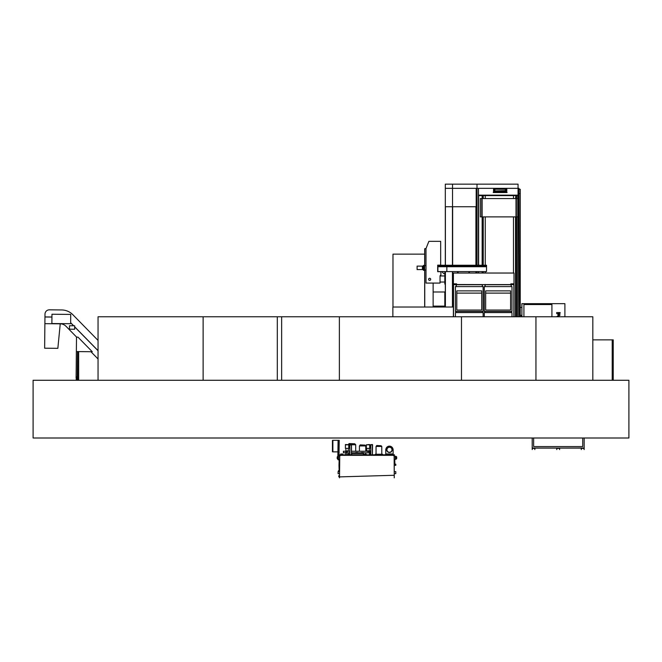 <?xml version="1.0" encoding="UTF-8"?>
<svg xmlns="http://www.w3.org/2000/svg" width="662" height="662" viewBox="0 0 662 662"><rect width="100%" height="100%" fill="white"/><g stroke="black" fill="none" stroke-linecap="round" stroke-linejoin="round"><path stroke-width="0.99" d="M33.1 438.004L33.1 380.278L628.9 380.278L628.9 438.004L33.1 438.004M513.489 198.559L513.489 195.604L485.263 195.604L485.263 198.559M476.185 206.734L452.642 206.734L452.642 265.239M475.912 273.034L475.912 271.594M475.912 265.239L475.912 206.734L452.527 206.734L452.527 188.339L476.185 188.339L445.311 188.339L452.527 188.339L452.527 184.16L477.004 184.16L477.004 188.339L493.521 188.339L478.477 188.339L478.477 195.604L485.263 195.604M452.444 265.239L452.444 206.734L445.394 206.734L445.394 265.239M445.311 307.027L445.311 273.762M445.311 265.239L445.311 184.16L452.527 184.16M517.965 316.767L517.965 195.166M515.888 198.559L515.888 195.604L517.825 195.604L516.608 195.604L516.608 198.559M481.787 216.888L517.767 216.888L517.767 198.559L480.355 198.559L480.355 216.888L481.787 216.888L481.787 198.559M516.335 198.559L516.335 216.888L516.31 198.559M478.477 273.034L478.477 271.594L478.477 273.034M518.056 316.767L518.056 195.166L478.477 195.166L478.477 265.239L478.477 195.604L482.143 195.604L482.143 198.559M478.626 265.239L478.626 195.166L517.825 195.166L517.825 316.767M482.143 273.034L482.143 271.594M482.143 265.239L482.143 216.888M485.263 273.034L485.263 271.594M485.263 265.239L485.263 216.888M483.235 273.034L483.235 271.594M483.235 265.239L483.235 216.888M483.235 198.559L483.235 195.604M482.863 273.034L482.863 271.594M482.863 265.239L482.863 216.888M482.863 198.559L482.863 195.604M516.608 316.767L516.608 216.888M515.888 316.767L515.888 216.888M515.516 198.559L515.888 195.604M515.516 316.767L515.516 216.888M513.489 195.604L515.516 195.604M513.489 273.034L513.489 216.888M506.711 188.339L518.056 188.339L506.794 188.339L506.794 190.937L506.711 188.339L493.604 188.339L493.604 190.937L494.332 189.249L495.151 189.15L505.842 189.15L506.471 190.623L505.983 189.249L504.941 189.051M477.004 184.16L518.056 184.16L518.056 188.339L519.008 188.339L519.364 316.767M445.311 206.734L452.527 206.734M476.185 273.034L476.185 271.594M476.185 265.239L476.185 188.339L477.004 188.339L477.004 265.239M478.419 273.034L478.419 271.594M478.419 265.239L478.419 188.339M477.004 273.034L477.004 271.594M518.098 316.767L518.098 188.339M518.056 195.166L518.056 188.339M493.604 188.339L493.521 190.97L494.382 191.169L493.604 190.937M505.611 190.631L494.704 190.929L506.711 190.937M494.332 189.249L504.146 189.051M493.844 190.623L494.704 190.631M503.906 191.939L503.906 191.07L505.611 190.929L493.835 190.929L496.401 191.07L496.401 191.939M503.906 191.07L496.401 191.07M505.925 192.543L493.289 192.543L505.925 192.485L493.231 192.41L493.405 191.939L506.902 191.939L507.018 192.543L505.925 192.543L507.018 192.543M507.075 192.41L505.925 192.41L507.075 192.394M504.179 188.397L504.907 188.397M392.864 316.767L392.864 307.027L453.338 307.027M392.98 307.027L392.98 254.142L424.673 254.142M520.266 307.458L521.896 307.458M519.008 193.61L520.266 193.61L520.266 189.282L519.008 189.282M521.896 315.311L520.233 315.311L520.266 193.61M521.457 315.311L521.457 316.767M519.364 315.311L520.233 315.311L520.233 316.767M551.918 304.561L523.915 304.561L551.918 304.561M521.896 316.767L521.896 303.651L564.901 303.651L564.901 316.767M551.918 303.651L551.918 316.767M556.684 316.767L558.736 314.971L556.684 313.449L556.684 312.563L560.143 312.563L560.143 313.333L558.099 313.333L560.143 314.971L558.099 316.469L560.143 316.767M523.915 303.651L523.915 316.767M445.311 291.843L444.823 291.843L444.823 306.274L445.311 306.274M444.823 291.983L433.13 291.983M444.823 306.134L433.13 306.134M444.823 282.029L440.04 282.029M440.04 275.963L444.823 275.963M445.311 284.048L444.823 284.048L444.823 273.944L445.311 273.944M425.997 248.655L424.756 248.655L424.756 265.694M424.756 270.022L424.756 307.027M433.13 307.027L433.13 283.079M424.673 265.694L424.673 249.243M424.673 307.027L424.673 270.022M469.416 271.594L469.416 273.034M457.583 273.034L457.583 271.594M437.979 265.95L486.529 266.05L486.529 265.239L437.888 265.239L437.888 265.95L486.529 265.95M446.842 271.594L446.842 266.728L437.888 266.728L437.888 271.594L486.529 271.594L486.529 266.05M437.979 266.728L486.529 266.629M446.842 265.239L446.842 266.728L486.529 266.728M438.054 266.629L438.054 266.05M445.394 271.594L445.394 273.762L444.823 273.762L444.823 271.594M457.723 273.034L457.723 271.594M458.071 273.034L458.071 271.594M469.267 271.594L469.267 273.034M468.919 271.594L468.919 273.034M441.893 271.594L443.664 273.613L444.823 273.613M428.612 279.331A1.043 1.043 0 0 0 429.655 280.365A1.043 1.043 0 0 0 430.689 279.331A1.043 1.043 0 0 0 429.655 278.288A1.043 1.043 0 0 0 428.612 279.331A1.043 1.043 0 0 0 429.655 280.365A1.043 1.043 0 0 0 430.689 279.331A1.043 1.043 0 0 0 429.655 278.288A1.043 1.043 0 0 0 428.612 279.331M425.997 283.079L440.04 283.079L440.04 275.781L440.909 274.912L440.909 271.677L437.69 271.677L437.69 265.156L440.677 265.156L440.677 241.34L428.885 241.34L425.997 248.556L425.997 283.079M425.997 265.694L424.64 265.694M424.64 270.022L425.997 270.022M423.432 269.583L417.11 269.583L417.11 266.124L423.432 266.124M423.432 268.995L422.422 268.995L422.422 266.712L423.432 266.712M424.599 265.404L423.432 265.404L423.432 270.311L424.64 270.311L424.64 265.404L423.672 265.967L424.599 265.603M424.599 270.311L424.599 269.691L423.672 269.691L424.599 270.104L423.672 270.311M423.672 269.748L424.599 269.748M423.672 265.967L423.672 269.368L424.599 269.691M424.599 269.368L424.599 266.339L423.672 266.339M423.672 269.153L424.599 269.153M423.672 266.554L424.599 266.554M423.672 266.025L424.599 266.339M511.271 286.605L511.271 284.586L513.869 284.586L513.869 316.767M482.259 286.605L482.259 284.586L510.841 284.586L510.841 283.857L514.01 283.857L514.01 316.767M485.147 311.43L485.147 312.58M511.122 312.58L511.122 311.43M485.147 284.586L485.147 286.605M511.122 286.605L511.122 284.586M514.068 316.767L514.01 312.58M453.396 312.58L453.338 316.767M514.01 311.43L514.01 286.605M453.396 286.605L453.396 311.43M510.841 284.586L514.01 284.586M453.396 316.767L453.396 273.034L514.01 273.034L514.01 283.857M453.536 316.767L453.536 284.586L456.135 284.586L456.135 286.605M511.991 316.767L511.991 312.58L484.278 312.58L484.278 316.767M453.396 283.857L456.565 283.857L456.565 284.586L453.396 284.586M456.623 284.528L483.128 284.586M485.494 284.586L510.783 284.586M485.494 284.528L484.278 284.586M455.415 286.605L455.415 311.43L483.128 311.43L483.128 286.605L455.415 286.605M483.128 316.767L483.128 312.58L455.415 312.58L455.415 316.767M484.278 311.43L484.278 286.605L511.991 286.605L511.991 311.43L484.278 311.43M456.284 311.43L456.284 312.58M482.259 312.58L482.259 311.43M482.259 284.586L456.565 284.586M456.284 284.586L456.284 286.605M456.797 293.109L456.797 310.039L481.737 310.039L481.737 290.875L456.797 290.875L456.797 293.109L481.737 293.109M485.668 293.109L485.668 290.875L510.609 290.875L510.609 310.039L485.668 310.039L485.668 293.109L510.609 293.109M98.05 380.278L98.05 316.767L461.472 316.767L461.472 380.278M277.312 316.767L277.312 380.278M203.126 316.767L203.126 380.278M77.636 351.588L77.636 380.278M78.662 351.596L78.662 380.278M98.05 339.863L97.504 339.863M592.821 339.863L612.209 339.863L612.209 380.278M612.209 339.863L613.227 339.863L613.227 380.278M281.64 316.767L281.64 380.278M339.374 316.767L339.374 380.278M461.472 316.767L592.821 316.767L592.821 380.278M535.947 316.767L535.947 380.278M393.352 455.439L394.246 455.555L394.246 477.84L394.13 455.324L339.747 455.324L339.515 477.84L339.631 455.555L340.525 455.439M394.246 455.555L393.352 455.555M339.631 476.888L394.246 475.275M340.525 455.555L339.631 455.555M394.362 459.511L396.017 459.171A0.869 0.869 0 0 0 396.67 458.336L396.67 457.227A0.869 0.869 0 0 0 396.017 456.391L394.362 456.052M396.24 457.351A0.43 0.43 0 0 0 395.802 456.912A0.43 0.43 0 0 0 395.371 457.351L395.371 458.212A0.43 0.43 0 0 0 395.802 458.65A0.43 0.43 0 0 0 396.24 458.212L396.24 457.351A0.43 0.43 0 0 0 395.802 456.912A0.43 0.43 0 0 0 395.371 457.351M339.515 456.052L337.86 456.391A0.869 0.869 0 0 0 337.206 457.227L337.206 458.336A0.869 0.869 0 0 0 337.86 459.171L339.515 459.511M337.637 457.351L337.637 458.212A0.43 0.43 0 0 0 338.075 458.65A0.43 0.43 0 0 0 338.505 458.212L338.505 457.351A0.43 0.43 0 0 0 338.075 456.912A0.43 0.43 0 0 0 337.637 457.351A0.43 0.43 0 0 1 338.075 456.912L338.075 458.65A0.43 0.43 0 0 1 337.637 458.212M396.67 458.336L396.67 457.227M394.883 464.186L394.734 459.494L396.017 459.171M395.371 458.212A0.43 0.43 0 0 0 395.802 458.65A0.43 0.43 0 0 0 396.24 458.212M337.206 457.227L337.206 458.336M338.191 456.308L338.191 440.313L332.878 440.313L332.878 451.865L338.075 451.865L338.075 440.313L337.86 456.391M370.546 444.823L372.565 444.823L372.425 454.811M349.619 445.112L351.638 444.823L345.432 444.533L351.638 444.823M369.396 444.533L366.359 444.823L372.565 444.823M369.396 444.823L372.433 444.533M369.247 451.029L370.116 450.913L369.247 450.913L369.504 452.932M369.851 452.932L370.116 451.029M345.895 450.913L345.837 452.932M346.185 452.932L346.441 451.451M345.581 451.261L343.413 451.261L343.413 452.816L345.581 452.816M346.441 452.816L349.759 452.816M351.903 452.816L355.709 452.816L355.701 453.478L355.709 452.543L357.67 452.543L357.67 453.478M357.67 452.816L361.485 452.816M363.446 452.816L369.247 452.816M370.116 452.816L370.695 452.816M347.947 451.261L349.759 451.261M351.497 451.261L367.162 451.261M370.116 451.261L370.695 451.261M332.878 451.79L332.44 451.79L332.44 440.387L332.878 440.387M339.143 470.665L338.994 465.46L339.515 465.46M339.515 473.884L338.994 473.644M339.515 465.369L338.994 465.369L339.143 459.8M339.515 476.83L338.795 476.83L338.795 475.68L339.515 475.68M338.464 471.65L338.464 470.665L339.515 470.665M339.11 451.865L338.994 455.762L339.515 455.762M338.191 440.313L339.225 440.313L338.994 455.762M338.075 459.221L338.075 459.8L339.515 459.8M338.191 459.8L338.191 459.254M338.191 458.634L338.191 456.929M339.515 473.644L338.083 473.644L338.083 471.65L339.515 471.65M394.362 471.65L395.793 471.65L395.793 473.644L394.362 473.644M394.362 464.186L395.793 464.186L395.793 465.345L394.362 465.345M361.485 453.478L361.485 452.543L363.446 452.543L363.33 454.811M351.497 452.543L351.903 453.478M345.837 451.029L345.837 454.811M346.185 451.211L346.185 454.811M369.504 451.029L369.504 454.811M369.851 451.029L369.851 454.811M340.682 454.811L340.682 454L342.676 454L342.676 454.811M391.201 454.811L391.201 454L393.195 454L393.195 454.811L393.203 453.942L391.838 454M394.279 455.324L339.606 455.324L339.374 454.811L394.502 454.811L394.279 455.324M351.497 453.478L363.33 453.478M351.787 453.478L351.787 454.811M370.695 444.823L370.695 454.811M351.497 444.823L351.497 454.811M349.759 444.823L349.759 454.811M349.097 443.797L354.758 443.797L349.097 443.565L348.369 444.533M354.758 443.797L355.701 444.748L351.638 444.748M348.154 452.816L348.154 454.132M355.701 444.748L355.701 451.261M349.759 454.132L347.6 454.132L347.6 454.811M360.244 445.121L364.977 445.121L360.244 444.889L359.441 445.931L359.441 451.261M364.977 445.121L365.772 445.931L359.441 445.931M359.441 452.816L359.441 453.478M365.772 445.931L365.772 451.261M365.772 452.816L365.772 454.273M366.218 454.811L366.218 454.273L363.33 454.273M376.752 445.733L381.08 445.733L376.752 445.501L376.049 446.453L376.049 454.248M381.08 445.733L381.784 446.453L376.049 446.453M381.784 446.453L381.784 454.248M382.528 454.811L382.528 454.248L375.313 454.248L375.313 454.811M387.146 454.811L386.914 453.942L385.698 453.942L385.698 454.811M386.856 454.058L386.856 454.811M385.698 454.058L386.914 454.058L387.03 454.811M386.914 453.942L391.995 453.942M393.137 453.942L393.137 449.407L392.21 449.755A2.756 2.756 0 0 1 389.455 452.51A2.756 2.756 0 0 1 386.699 449.755L385.772 449.407L385.772 453.942M385.863 449.407A3.608 3.608 0 0 1 393.046 449.407M386.931 449.755A2.524 2.524 0 0 1 389.455 447.231A2.524 2.524 0 0 1 391.978 449.755A2.524 2.524 0 0 1 389.455 452.278A2.524 2.524 0 0 1 386.931 449.755M386.774 449.755A2.681 2.681 0 0 1 389.455 447.073A2.681 2.681 0 0 1 392.136 449.755A2.681 2.681 0 0 1 389.455 452.444A2.681 2.681 0 0 1 386.774 449.755M345.415 448.373L348.766 448.373L348.766 444.823L345.415 444.823L345.415 448.373M347.674 451.517L346.516 451.517L347.674 451.649L348.295 450.938L348.295 448.373M346.516 451.517L345.895 450.938L348.295 450.938M345.895 450.938L345.895 448.373M366.351 448.373L369.694 448.373L369.694 444.823L366.351 444.823L366.351 448.373M368.602 451.517L367.443 451.517L368.602 451.649L369.222 450.938L369.222 448.373M367.443 451.517L366.822 450.938L369.222 450.938M366.822 450.938L366.822 448.373M51.942 317.007L44.958 316.941L51.942 317.065L44.958 316.999L44.884 323.668L60.242 323.817A8.151 8.151 0 0 1 65.985 326.267L76.643 337.14M90.934 351.721L98.05 358.978M98.05 350.728L74.674 326.887L98.05 350.728M73.598 325.787L70.644 322.775L73.598 325.787M57.851 348.336L60.242 323.817L44.884 323.668L44.644 348.204L57.851 348.336M98.05 340.425L72.87 314.731A15.962 15.962 0 0 0 61.632 309.948L49.41 309.824A4.386 4.386 0 0 0 44.983 314.169L44.958 316.941M98.05 350.645L74.674 326.805M73.681 325.787L70.644 322.692M77.992 337.157L76.511 337.14L76.362 351.572L92.283 351.737L77.992 337.157M77.52 351.588L77.264 376.819L76.113 376.802L76.362 351.572M77.264 376.819L77.255 377.969L76.097 377.961L76.113 376.802M77.09 379.988L77.106 377.969L77.09 379.988M76.221 379.98L76.246 377.961M76.643 380.278L77.52 380.278M51.926 318.248L51.901 321.136M51.967 314.235L51.876 323.536L70.635 323.718L70.726 314.425L51.967 314.235M69.493 325.745L69.46 329.204L74.649 329.262L74.69 325.795L69.493 325.745M581.269 448.108L584.157 448.108L584.157 449.556L583.867 448.397L581.559 448.397L581.269 449.556L581.269 448.108M556.734 448.108L559.622 448.108L559.622 449.556L559.332 448.397L557.023 448.397L556.734 449.556L556.734 448.108M534.797 448.397L534.797 449.556L535.086 448.108L532.198 448.108L532.198 449.556L532.488 448.397L534.797 448.397M532.198 438.004L532.198 448.025L584.157 448.108L532.198 448.108L584.157 448.025L584.157 438.004M533.638 438.004L533.638 446.577L582.717 446.577L582.717 438.004M452.642 307.027L452.642 271.594M452.444 307.027L452.444 271.594M445.394 307.027L445.394 273.762M482.118 216.888L482.118 198.559M516.004 216.888L516.004 198.559M516.054 216.888L516.054 198.559M482.068 216.888L482.068 198.559M481.804 216.888L481.804 198.559M478.626 273.034L478.626 271.594M505.66 190.623L505.164 189.249L495.151 189.249L494.655 190.623M493.289 192.543L494.39 192.543M494.39 191.939L494.39 192.394L505.925 192.394L493.356 191.98M506.902 191.939L505.925 191.939M511.271 311.43L511.271 312.58M482.408 284.586L482.408 286.605M482.408 311.43L482.408 312.58M484.998 284.586L484.998 286.605M484.998 311.43L484.998 312.58M511.122 284.726L485.147 284.726M456.135 311.43L456.135 312.58M482.259 284.726L456.284 284.726M338.994 466.007L339.515 466.007M338.994 464.823L339.515 464.823M339.606 455.1L394.279 455.1M370.778 445.112L370.778 454.811M372.334 445.112L372.334 454.811M351.406 445.112L351.406 454.811M349.85 445.112L349.85 454.811"/></g></svg>
